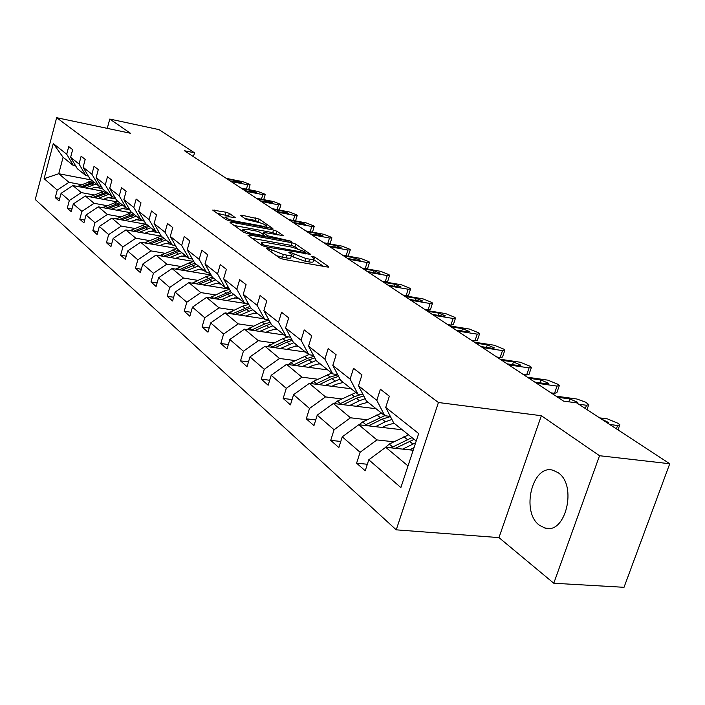 <?xml version="1.0" encoding="UTF-8"?>
<svg xmlns="http://www.w3.org/2000/svg" width="705" height="705" viewBox="0 0 705 705"><rect width="100%" height="100%" fill="white"/><g stroke="black" fill="none" stroke-linecap="round" stroke-linejoin="round"><path stroke-width="1.06" d="M267.133 248.116L266.279 248.424L279.621 257.959L283.392 259.308L327.499 267.036L328.574 266.552L314.694 257.061L311.143 256.25L314.122 258.656C314.333 259.519 312.826 259.687 309.583 259.158L305.97 258.515L289.825 252.17L288.803 252.275L291.694 254.646C291.896 255.527 290.328 255.695 286.997 255.157L283.322 254.505L267.133 248.116M539.448 525.26L544.859 528.01C565.613 535.13 577.624 485.049 558.034 472.658L553.125 470.297C532.46 463.661 520.546 511.936 539.448 525.26M229.389 213.421L225.97 212.214L212.698 210.081L225.864 219.555L229.354 220.797L272.87 228.526L259.114 219.035L241.789 215.21L240.599 215.545L246.221 219.458L256.638 221.978C261.846 223.159 265.142 224.472 266.534 225.926L262.754 226.199L235.073 221.035C229.804 219.854 226.49 218.541 225.133 217.087L229.099 216.814L235.197 217.581L229.389 213.421L228.64 215.986L217.008 213.236M130.425 133.254L109.777 119.057L159.039 129.623L194.501 152.826L184.428 150.729L563.559 401.101L576.725 402.89L669.75 463.749L599.532 455.721L541.343 415.721L438.422 402.511L56.647 117.691L130.425 133.254M249.253 234.976L248.01 235.373L262.189 245.507L265.873 246.82L310.746 254.452L295.677 244.053L292.108 242.784L249.253 234.976L248.936 236.043M243.604 232.236L230.068 222.56L231.328 222.198L273.514 230.033L276.986 231.266L283.243 235.629L264.772 232.597L263.326 232.72L267.556 235.752L291.658 241.357L247.191 233.505L243.604 232.236M109.777 119.057L107.275 128.372M541.343 415.721L498.964 537.607L553.777 583.238L599.532 455.721M553.777 583.238L624.022 587.309L669.75 463.749M75.761 166.045L73.435 165.596L63.08 157.277L53.298 143.582L66.719 154.228L68.737 146.587L72.659 149.636L70.623 157.33L79.057 164.018L81.128 156.237L85.208 159.409L83.119 167.244L91.897 174.214L94.038 166.283L98.286 169.588L96.127 177.572L105.292 184.842L107.486 176.752L111.919 180.198L109.698 188.341L119.251 195.919L121.516 187.671L126.133 191.275L123.86 199.577L133.827 207.49L136.162 199.074L140.991 202.837L138.638 211.306L149.063 219.581L151.469 210.989L156.519 214.928L154.095 223.573L165.005 232.236L167.482 223.459L172.769 227.574L170.266 236.413L181.687 245.472L184.243 236.51L189.786 240.828L187.204 249.852L199.18 259.361L201.824 250.196L207.64 254.725L204.97 263.952L217.545 273.928L220.277 264.56L226.384 269.319L223.626 278.757L236.836 289.244L239.665 279.656L246.089 284.661L243.225 294.311L257.131 305.344L260.066 295.536L266.825 300.806L263.855 310.685L278.51 322.317L281.551 312.271L288.689 317.823L285.604 327.948L301.061 340.215L304.225 329.922L311.76 335.783L308.552 346.164L324.89 359.127L328.177 348.57L336.144 354.774L332.813 365.41L350.103 379.131L353.531 368.301L361.965 374.875L358.493 385.794L376.814 400.334L380.392 389.222L389.354 396.192L385.723 407.402L418.682 433.566L400.872 487.569L368.786 459.783L365.225 470.781L356.598 463.176L360.105 452.275L342.251 436.818L338.849 447.534L330.715 440.361L334.073 429.733L317.232 415.148L313.954 425.6L306.27 418.823L309.504 408.459L293.58 394.668L290.434 404.864L283.163 398.457L286.274 388.34L271.196 375.289L268.164 385.238L261.273 379.167L264.269 369.297L249.975 356.915L247.058 366.635L240.52 360.872L243.41 351.231L229.83 339.475L227.019 348.975L220.806 343.502L223.591 334.073L210.689 322.908L207.975 332.187L202.062 326.988L204.758 317.761L192.474 307.133L189.848 316.21L184.216 311.257L186.816 302.233L175.113 292.099L172.575 300.991L167.208 296.259L169.729 287.437L158.563 277.77L156.096 286.468L150.976 281.956L153.417 273.311L142.754 264.075L140.365 272.606L135.466 268.288L137.828 259.819L127.64 250.989L125.323 259.343L120.634 255.219L122.934 246.917L113.17 238.466L110.923 246.662L106.437 242.705L108.667 234.571L99.326 226.472L97.14 234.509L92.84 230.72L95.008 222.736L86.045 214.981L83.921 222.859L79.797 219.229L81.903 211.394L73.302 203.948L71.24 211.676L67.283 208.195L69.328 200.502L61.071 193.355L59.053 200.943L55.254 197.594L57.246 190.05L44.107 178.673L53.298 143.582M73.435 165.596L66.719 154.228M438.422 402.511L396.236 529.843L35.25 199.497L56.647 117.691M94.1 194.985L81.278 192.588L72.871 185.565L103.238 191.275M107.9 197.55L115.92 199.048M72.871 185.565L61.071 193.355M81.278 192.588L69.328 200.502M88.275 176.038L85.843 175.563L77.356 168.742L70.623 157.33M85.843 175.563L79.057 164.018M107.098 205.684L94.073 203.296L85.323 195.972L116.704 201.797M121.375 208.301L129.791 209.843M85.323 195.972L73.302 203.948M94.073 203.296L81.903 211.394M101.308 186.428L98.762 185.944L89.932 178.85L83.119 167.244M98.762 185.944L91.897 174.214M120.634 216.832L107.407 214.452L98.286 206.821L130.751 212.743M135.422 219.502L144.261 221.097M98.286 206.821L86.045 214.981M107.407 214.452L95.008 222.736M114.88 197.259L112.227 196.766L103.018 189.363L96.127 177.572M112.227 196.766L105.292 184.842M134.752 228.464L121.304 226.085L111.795 218.127L145.433 224.155M150.086 231.178L159.374 232.817M111.795 218.127L99.326 226.472M121.304 226.085L108.667 234.571M129.05 208.557L126.274 208.046L116.669 200.335L109.698 188.341M126.274 208.046L119.251 195.919M149.478 240.59L135.818 238.219L125.887 229.918L160.802 236.052M165.402 243.357L171.544 244.415M125.887 229.918L113.17 238.466M135.818 238.219L122.934 246.917M143.838 220.348L140.929 219.828L130.901 211.764L123.86 199.577M140.929 219.828L133.827 207.49M164.864 253.262L150.976 250.901L140.603 242.22L176.893 248.477M181.423 256.074L187.283 257.069M140.603 242.22L127.64 250.989M150.976 250.901L137.828 259.819M159.286 232.668L156.246 232.13L145.768 223.705L138.638 211.306M156.246 232.13L149.063 219.581M180.947 266.508L166.821 264.155L155.972 255.087L193.743 261.458L189.125 262.903L191.152 264.542L179.37 269.742M198.193 269.363L203.736 270.288M155.972 255.087L142.754 264.075M166.821 264.155L153.417 273.311M175.448 245.551L172.258 244.996L161.295 236.193L154.095 223.573M172.258 244.996L165.005 232.236M197.779 280.361L183.415 278.034L172.055 268.535L211.139 274.976M215.765 283.278L220.956 284.115M172.055 268.535L158.563 277.77M183.415 278.034L169.729 287.437M192.377 259.035L189.028 258.462L177.545 249.244L170.266 236.413M189.028 258.462L181.687 245.472M215.413 294.884L200.793 292.584L188.896 282.626L229.372 289.129M234.219 297.845L238.977 298.603M188.896 282.626L175.113 292.099M200.793 292.584L186.816 302.233M210.125 273.17L206.6 272.579L194.571 262.921L187.204 249.852M206.6 272.579L199.18 259.361M233.901 310.112L219.035 307.838L206.547 297.387L248.521 303.943M253.606 313.126L257.871 313.778M206.547 297.387L192.474 307.133M219.035 307.838L204.758 317.761M228.746 287.993L225.036 287.393L212.408 277.25L204.97 263.952M225.036 287.393L217.545 273.928M253.324 326.098L238.184 323.859L225.071 312.888L264.128 318.801M274.016 329.164L277.708 329.711M225.071 312.888L210.689 322.908M238.184 323.859L223.591 334.073M248.319 303.564L244.397 302.956L231.134 292.302L223.626 278.757M244.397 302.956L236.836 289.244M273.734 342.912L258.33 340.709L244.529 329.164L284.274 334.99M295.536 346.032L298.541 346.455M244.529 329.164L229.83 339.475M258.33 340.709L243.41 351.231M268.905 319.947L264.763 319.321L250.813 308.111L243.225 294.311M264.763 319.321L257.131 305.344M295.219 360.607L279.532 358.448L265.001 346.296L305.45 352.007M318.29 363.771L320.467 364.071M265.001 346.296L249.975 356.915M279.532 358.448L264.269 369.297M290.592 337.193L286.212 336.549L271.513 324.741L263.855 310.685M286.212 336.549L278.51 322.317M317.867 379.255L301.89 377.157L286.574 364.335L327.737 369.913M342.427 382.48L343.564 382.63M286.574 364.335L271.196 375.289M301.89 377.157L286.274 388.34M313.469 355.373L308.834 354.721L293.333 342.269L285.604 327.948M308.834 354.721L301.061 340.215M341.766 398.942L325.507 396.906L309.319 383.37L351.231 388.79M309.319 383.37L293.58 394.668M325.507 396.906L309.504 408.459M337.642 374.575L332.716 373.914L316.342 360.757L308.552 346.164M332.716 373.914L324.89 359.127M367.041 419.748L350.473 417.792L333.35 403.471L376.029 408.715M333.35 403.471L317.232 415.148M350.473 417.792L334.073 429.733M363.225 394.879L357.981 394.21L340.656 380.295L332.813 365.41M357.981 394.21L350.103 379.131M393.795 441.779L376.919 439.92L358.783 424.745L402.247 429.768M358.783 424.745L342.251 436.818M376.919 439.92L360.105 452.275M390.332 416.391L384.745 415.721L366.388 400.969L358.493 385.794M384.745 415.721L376.814 400.334M408.01 465.935L385.723 447.287L413.183 450.257M385.723 447.287L368.786 459.783M498.964 537.607L396.236 529.843M193.417 156.66L194.501 152.826M63.08 157.277L58.735 173.73L68.984 182.313L81.613 184.692M91.324 179.969L58.735 173.73L44.107 178.673M416.232 441.013L393.672 422.885L385.723 407.402M94.963 187.222L102.613 188.667M68.984 182.313L57.246 190.05M367.331 464.26L356.598 463.176M340.779 441.453L330.715 440.361M315.734 419.916L306.27 418.823M292.073 399.55L283.163 398.457M269.68 380.251L261.273 379.167M248.468 361.947L240.52 360.872M228.332 344.551L220.806 343.502M209.191 328.019L202.062 326.988M190.984 312.271L184.216 311.257M173.641 297.254L167.208 296.259M157.1 282.925L150.976 281.956M141.3 269.239L135.466 268.288M126.204 256.144L120.634 255.219M111.76 243.613L106.437 242.705M97.924 231.601L92.84 230.72M84.67 220.083L79.797 219.229M71.945 209.032L67.283 208.195M59.731 198.413L55.254 197.594M276.413 255.668L282.493 257.255L283.322 254.505M291.535 255.201L290.874 257.387C291.068 258.268 289.499 258.444 286.168 257.907L282.493 257.255M313.954 259.202L313.302 261.37C313.505 262.234 311.989 262.401 308.755 261.881L305.142 261.247L293.315 257.025L291.385 255.686M323.428 266.331L313.804 259.713M297.633 248.583L294.884 246.688L291.315 245.419L252.143 238.325M264.278 245.164L305.935 252.804L303.89 251.341L292.302 247.217L266.402 242.546C263.053 241.982 261.467 242.141 261.634 243.005L264.278 245.164L263.934 246.309M234.183 225.494L272.738 232.624L273.514 230.033M277.92 235.021L272.738 232.624M246.829 229.292L242.846 229.618C244.265 231.152 247.675 232.518 253.069 233.716L263.044 235.54L264.234 235.144L260.286 232.377L256.743 231.125L246.829 229.292M230.068 216.999L228.64 215.986M260.268 222.886L254.972 220.374L244.794 218.462M267.583 227.909L266.226 226.975M409.596 449.869L414.046 447.613M402.705 449.12L415.65 442.766M384.886 447.904L389.222 444.079L408.583 434.862M395.32 448.327L414.152 439.338M411.984 437.602L390.975 447.851M599.62 417.871L607.446 418.893L618.435 423.476L619.836 424.745L617.598 425.494L609.737 424.481M601.55 419.123L608.662 422.551L607.78 423.203M382.207 427.459L386.278 425.432L394.095 423.22M375.448 426.675L385.371 421.749L391.918 419.484M359.021 424.771L362.573 421.96L381.493 413.104M400.81 428.622L400.933 429.618M368.512 425.873L382.128 419.123L390.438 416.593M384.71 415.686L364.37 425.397M356.351 406.3L360.334 404.353L367.984 402.247M349.715 405.481L359.418 400.74L365.208 398.695M334.135 403.568L337.404 401.066L355.91 392.544M374.972 407.86L375.069 408.592M343.194 404.679L356.36 398.263L363.771 395.937M360.757 394.571L354.43 396.704L339.255 404.194M556.06 396.148L576.893 399.012L585.573 402.158L588.79 404.591L586.507 405.269L578.761 404.221M557.77 397.276L569.843 398.924L577.818 402.388L576.91 403.004M527.375 377.21L547.926 380.162L558.166 384.392L559.356 385.476L557.047 386.093L536.408 383.168M551.063 392.844L554.527 393.328L557.047 386.093M528.997 378.277L540.902 379.977L548.596 383.291L546.719 383.784L534.76 382.084M559.162 386.04L556.844 392.685L554.527 393.328M331.905 386.287L335.8 384.41L343.3 382.41M325.384 385.45L340.004 379.043M310.579 383.529L313.593 381.299L331.702 373.095M350.517 388.208L350.588 388.711M319.242 384.648L331.976 378.532L338.603 376.399M337.757 374.796L330.16 377.052L315.488 384.163M500.162 359.233L520.413 362.264L530.319 366.336L531.42 367.34L529.076 367.895L508.728 364.89M523.233 374.47L526.653 374.963L529.076 367.895M501.696 360.246L513.434 361.991L520.854 365.164L518.951 365.613L507.168 363.859M531.244 367.851L528.997 374.381L526.653 374.963M308.755 367.34L312.562 365.525L319.911 363.621M302.348 366.477L316.166 360.422M288.266 364.564L291.033 362.582L308.764 354.668M296.549 365.692L308.887 359.841L314.818 357.902M313.998 356.36L307.16 358.44L292.972 365.208M474.289 342.145L494.258 345.238L503.846 349.169L504.859 350.103L502.498 350.605L482.44 347.53M496.796 357.003L500.162 357.514L502.498 350.605M475.752 343.115L487.322 344.895L494.487 347.935L492.575 348.34L480.96 346.552M504.701 350.57L502.533 356.986L500.162 357.514M286.794 349.372L290.522 347.618L297.721 345.794M280.502 348.481L293.853 342.692M267.089 346.587L282.767 338.7L288.415 336.867M275.02 347.706L286.988 342.11L292.293 340.339M291.491 338.867L285.349 340.788L271.61 347.23M449.675 325.886L469.363 329.041L478.642 332.822L479.585 333.694L477.206 334.144L457.43 331.015M471.627 340.392L474.95 340.903L477.206 334.144M451.068 326.812L462.471 328.627L469.398 331.535L467.468 331.905L456.02 330.081M479.444 334.126L477.338 340.427L474.95 340.903M265.935 332.302L269.583 330.61L276.651 328.865M259.748 331.394L272.835 325.798M246.962 329.526L262.172 322.026L268.975 320.079M254.567 330.636L270.931 323.665M270.156 322.247L264.622 324.009L251.324 330.16M426.217 310.403L445.622 313.602L454.628 317.25L455.509 318.061L453.112 318.466L433.61 315.285M447.657 324.556L450.936 325.084L453.112 318.466M427.547 311.275L438.783 313.126L445.498 315.919L443.551 316.245L432.271 314.395M455.377 318.457L453.333 324.652L450.936 325.084M246.098 316.069L249.676 314.43L256.611 312.764M240.026 315.153L252.839 309.742M227.821 313.302L242.573 306.164L248.75 304.357M235.1 314.404L250.645 307.794M249.896 306.446L232.015 313.937M403.842 295.624L422.982 298.867L431.716 302.392L432.535 303.15L430.12 303.511L410.9 300.286M424.789 309.46L428.023 309.988L430.12 303.511M405.111 296.461L416.197 298.33L422.7 301.017L420.744 301.308L409.623 299.44M432.412 303.511L430.429 309.601L428.023 309.988M227.213 300.621L230.72 299.035L237.523 297.431M221.247 299.687L233.813 294.443M209.588 297.863L223.908 291.059L229.522 289.385M216.567 298.955L231.557 292.637M230.623 291.385L213.633 298.497M382.48 281.515L401.348 284.785L409.834 288.204L410.592 288.909L408.177 289.226L389.222 285.966M402.952 295.034L406.142 295.571L408.177 289.226M383.696 282.317L394.615 284.203L400.925 286.794L398.968 287.05L387.997 285.164M410.486 289.244L408.565 295.236L406.142 295.571M209.209 285.886L212.654 284.344L219.325 282.811M203.34 284.943L215.668 279.867M192.192 283.154L206.116 276.651L211.209 275.1M226.966 287.702L227.257 288.786M198.898 284.23L213.509 278.14M212.284 277.021L196.105 283.78M228.57 287.966L229.002 289.068M192.033 271.83L195.408 270.332L201.956 268.861M186.261 270.879L198.352 265.952M175.598 269.116L189.125 262.903M209.385 273.046L209.923 274.774M182.031 270.182L196.29 264.305M195.003 263.265L191.152 264.542M175.615 258.4L178.929 256.946L185.362 255.527M169.94 257.44L181.802 252.663M159.727 255.712L177.087 248.442M192.932 260.013L193.364 261.388M165.913 256.761L179.837 251.086M178.603 250.09L163.375 256.329M159.92 245.551L163.172 244.142L169.5 242.776M154.342 244.591L165.983 239.956M144.543 242.899L161.172 235.972M150.491 243.93L164.106 238.44M162.925 237.497L148.068 243.507M144.904 233.258L148.094 231.883L154.307 230.57M139.405 232.289L150.844 227.786M130.011 230.641L146.12 223.996M135.73 231.645L149.037 226.34M147.909 225.433L133.412 231.24M130.504 221.476L139.749 218.876M125.093 220.506L136.329 216.127M116.078 218.894L131.809 212.496M121.577 219.881L134.602 214.743M133.518 213.871L119.365 219.484M362.062 268.032L380.665 271.328L388.913 274.642L389.618 275.294L387.195 275.576L368.512 272.289M382.084 281.251L385.221 281.797L387.195 275.576M363.225 268.799L373.994 270.702L380.118 273.196L378.153 273.425L367.34 271.513M389.521 275.611L387.653 281.498L385.221 281.797M342.524 255.131L360.872 258.444L368.891 261.652L369.552 262.269L367.12 262.516L348.693 259.202M343.635 255.862L354.254 257.783L360.202 260.189L358.237 260.383L347.574 258.462M369.464 262.56L367.649 268.349L365.983 268.728M323.815 242.776L341.899 246.107L349.715 249.218L350.332 249.79L347.891 250.011L329.728 246.68M324.873 243.472L335.351 245.402L341.132 247.728L339.158 247.896L328.653 245.966M350.244 250.063L348.067 256.135M305.873 230.923L323.718 234.271L331.324 237.294L331.896 237.832L329.464 238.017L311.539 234.668M306.895 231.601L317.224 233.531L322.855 235.787L310.517 233.989M331.826 238.079L330.046 243.921M288.662 219.563L306.261 222.921L313.672 225.847L314.219 226.358L311.777 226.508L294.108 223.15M289.64 220.207L299.828 222.145L305.318 224.322L293.113 222.498M314.148 226.587L312.491 232.165M272.139 208.645L289.499 212.011L296.726 214.858L297.237 215.333L294.796 215.457L277.365 212.099M273.082 209.27L283.128 211.209L288.468 213.324L276.413 211.474M116.695 210.178L125.781 207.649M111.372 209.209L122.414 204.944M102.71 207.631L118.07 201.454M108.006 208.592L120.758 203.613M119.709 202.776L105.891 208.204M256.259 198.158L273.381 201.524L280.431 204.291L280.916 204.741L278.475 204.838L261.282 201.471M257.158 198.757L267.072 200.696L272.289 202.749L260.365 200.872M103.45 199.339L106.473 198.07L112.95 196.898M98.206 198.369L109.055 194.21M89.879 196.818L104.886 190.861M94.981 197.77L107.46 192.932M106.464 192.13L92.945 197.391M240.978 188.068L257.871 191.434L264.763 194.131L265.212 194.554L262.78 194.624L245.816 191.258M241.85 188.64L251.632 190.588L256.717 192.571L244.935 190.685M90.716 188.922L93.694 187.689L101.467 186.702M85.561 187.944L96.224 183.899M77.55 186.437L92.214 180.683M82.459 187.363L94.69 182.674M93.73 181.899L80.511 187.001M226.279 178.365L242.952 181.723L249.676 184.349L250.099 184.745L247.675 184.798L230.932 181.432M227.116 178.911L236.765 180.859L241.736 182.789L230.086 180.877M270.976 251.782L271.434 250.257M286.168 257.907L286.997 255.157M291.579 255.8L292.399 253.086M293.315 257.025L294.144 254.293M305.142 261.247L305.97 258.515M308.755 261.881L309.583 259.158M314.166 258.788L314.694 257.061M328.398 267.133L328.574 266.552M269.266 250.566L269.724 249.041M291.315 245.419L292.108 242.784M294.884 246.688L295.677 244.053M310.27 254.69L310.438 254.144M266.587 246.953L266.851 246.08M304.683 253.765L304.948 252.91M262.057 245.411L262.507 243.904M231.02 223.238L231.328 222.198M276.219 233.849L276.986 231.266M282.82 235.849L282.969 235.355M263.176 234.404L263.591 232.985M267.142 237.153L267.556 235.752M270.87 237.832L271.117 237.012M288.733 241.092L288.971 240.282M252.831 234.536L253.069 233.716M262.806 236.36L263.044 235.54M234.827 217.792L234.959 217.343M234.844 221.819L235.073 221.035M262.524 226.966L262.754 226.199M241.507 216.171L241.789 215.21M254.972 220.374L255.721 217.836M258.365 221.573L259.114 219.035M272.465 228.746L272.606 228.27M213.897 211.006L214.188 209.984M225.23 214.778L225.97 212.214M409.429 441.215L412.866 443.991M403.877 436.721L407.27 439.471M389.222 444.079L392.579 446.864M616.39 428.834L617.598 425.494M382.128 419.123L385.371 421.749M376.893 414.884L380.092 417.475M362.573 421.96L365.736 424.586M356.36 398.263L359.418 400.74M351.407 394.254L354.43 396.704M337.404 401.066L340.392 403.551M585.353 408.53L586.507 405.269M569.843 398.924L568.82 401.815M540.902 379.977L539.924 382.824M331.976 378.532L334.875 380.876M327.287 374.734L330.16 377.052M313.593 381.299L316.422 383.652M513.434 361.991L512.526 364.661M308.887 359.841L311.636 362.062M304.445 356.245L307.16 358.44M291.033 362.582L293.721 364.811M487.322 344.895L486.476 347.398M286.988 342.11L289.588 344.225M282.767 338.7L285.349 340.788M269.636 344.824L272.183 346.939M462.471 328.627L461.687 330.98M266.182 325.269L268.658 327.279M262.172 322.026L264.622 324.009M249.314 327.948L251.729 329.958M438.783 313.126L438.061 315.346M246.389 309.257L248.75 311.161M242.573 306.164L244.908 308.059M229.98 311.901L232.28 313.813M416.197 298.33L415.518 300.436M227.548 294.003L229.795 295.827M223.908 291.059L226.138 292.857M211.562 296.62L213.756 298.435M394.615 284.203L393.989 286.195M209.588 279.462L211.729 281.198M206.116 276.651L208.239 278.369M194.007 282.044L196.096 283.78M192.439 265.582L194.483 267.239M177.246 268.138L179.132 269.707M176.056 252.328L178.012 253.906M172.884 249.764L174.822 251.332M161.233 254.84L162.934 256.259M160.387 239.647L162.256 241.163M157.356 237.188L159.207 238.695M145.917 242.132L147.451 243.401M145.389 227.504L147.178 228.958M142.481 225.151L144.261 226.596M131.253 229.962L132.628 231.099M131.015 215.871L132.734 217.263M128.231 213.615L129.931 214.999M117.197 218.294L118.422 219.317M373.994 270.702L373.403 272.588M365.216 268.587L367.12 262.516M354.254 257.783L353.699 259.572M346.102 255.774L347.891 250.011M335.351 245.402L334.822 247.102M327.781 243.507L329.464 238.017M317.224 233.531L316.73 235.153M310.191 231.733L311.777 226.508M299.828 222.145L299.361 223.688M293.298 220.445L294.796 215.457M283.128 211.209L282.687 212.681M117.233 204.714L118.881 206.045M114.554 202.547L116.193 203.877M103.714 207.103L104.807 208.01M277.056 209.596L278.475 204.838M267.072 200.696L266.657 202.106M103.996 193.998L105.583 195.285M101.432 191.927L103 193.196M90.778 196.369L91.738 197.171M261.44 199.18L262.78 194.624M251.632 190.588L251.236 191.936M91.28 183.714L92.804 184.948M88.812 181.714L90.328 182.939M78.343 186.049L79.189 186.754M246.398 189.151L247.675 184.798M236.765 180.859L236.387 182.146M549.195 528.362L544.859 528.01M305.591 253.923L305.899 252.919M261.114 244.741L261.634 243.005M262.886 234.201L263.326 232.72M242.344 231.328L242.846 229.618M264.155 236.607L264.463 235.567M224.657 218.7L225.133 217.087M266.032 227.627L266.428 226.296M617.985 429.883L619.598 425.423M608.662 422.551L608.468 423.088M587.009 409.614L588.569 405.199M577.818 402.388L577.651 402.881M548.596 383.291L548.437 383.74M295.562 220.876L297.166 215.545M279.33 210.037L280.854 204.944M263.714 199.621L265.159 194.739M248.68 189.601L250.046 184.922"/></g></svg>
